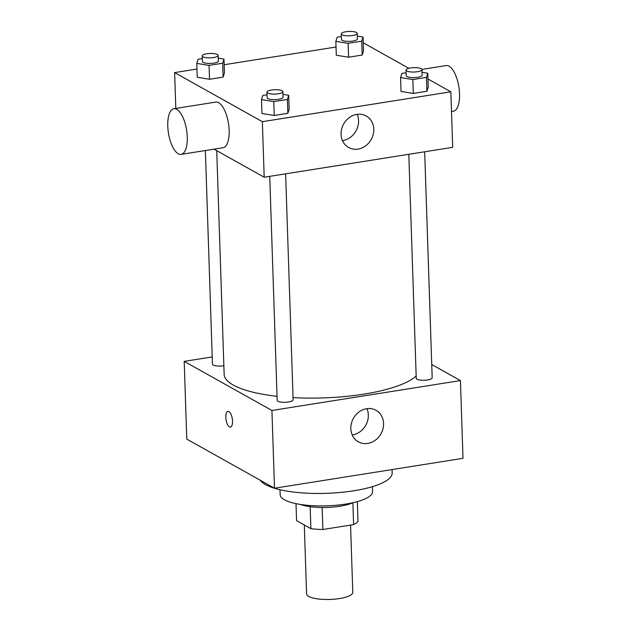 <?xml version="1.0" encoding="UTF-8"?>
<svg xmlns="http://www.w3.org/2000/svg" width="631" height="631" viewBox="0 0 631 631"><rect width="100%" height="100%" fill="white"/><g stroke="black" fill="none" stroke-linecap="round" stroke-linejoin="round"><path stroke-width="0.95" d="M304.3 524.968L306.579 593.874A23.11 6.342 -1.9 0 0 329.895 599.45A23.11 6.342 -1.9 0 0 352.784 592.343L350.552 525.102M352.895 502.773L353.612 524.621L322.891 529.488A31.037 8.518 -1.9 0 1 310.878 528.652L296.578 520.654L296.01 503.648M353.612 524.621A31.037 8.518 -1.9 0 0 357.998 521.182L357.351 501.613M353.092 502.686A31.779 8.724 178.1 0 1 300.332 504.437M322.157 507.482L322.891 529.488M310.144 506.677L310.878 528.652M372.4 486.659L372.566 491.62A46.229 12.683 178.1 0 1 326.787 505.825A46.229 12.683 178.1 0 1 280.164 494.68L279.998 489.727M392.072 469.574L392.182 472.895A66.452 18.236 178.1 0 1 331.906 493.079A66.452 18.236 178.1 0 1 260.374 480.301M431.738 364.529L460.425 380.58L463.004 458.327L274.509 488.213L186.776 439.121L184.197 361.374L212.205 356.933M424.679 151.779L432.18 377.795A7.974 2.185 178.1 0 1 424.284 380.248A7.974 2.185 178.1 0 1 416.239 378.324L408.809 154.295M205.359 150.533L212.45 364.158A7.974 2.185 -1.9 0 0 223.855 365.759M460.425 380.58L271.929 410.465L184.197 361.374M285.614 173.825L293.115 399.841A7.974 2.185 178.1 0 1 285.212 402.294A7.974 2.185 178.1 0 1 277.175 400.37L269.737 176.341M416.16 376.021A98.231 26.959 178.1 0 1 293.036 397.617M277.041 396.3A98.231 26.959 178.1 0 1 224.139 374.23L216.717 150.659M350.828 428.662A18.054 15.807 -60.8 0 1 359.078 411.901A18.054 15.807 -60.8 0 1 376.013 410.308A18.054 15.807 -60.8 0 1 380.99 433.781A18.054 15.807 -60.8 0 1 358.376 441.826A18.054 15.807 -60.8 0 1 350.828 428.662M271.929 410.465L274.509 488.213M232.523 421.114A7.943 3.163 81 0 1 230.418 427.084A7.943 3.163 81 0 1 226.048 419.733A7.943 3.163 81 0 1 227.925 411.388A7.943 3.163 81 0 1 232.523 421.114M352.224 434.948A18.054 15.807 119.2 0 0 366.934 408.667M227.925 411.388A7.943 3.163 -99 0 0 226.056 419.733A7.943 3.163 -99 0 0 230.418 427.084M427.968 79.001L450.849 91.803L452.687 147.339L264.192 177.224L214.043 149.161M450.849 91.803L262.354 121.688L174.621 72.597L175.812 108.422M174.621 72.597L196.959 69.055M224.171 64.741L336.031 47.009M282.98 94.366L288.706 95.289L289.164 109.179L287.846 113.32L274.24 115.481L261.96 113.485L261.494 99.603L262.819 95.462L267.031 94.792M357.32 36.101L363.046 37.032L363.511 50.914L362.186 55.055L348.588 57.216L336.299 55.228L335.842 41.338L337.159 37.197L341.379 36.527M363.235 42.782L408.88 68.322M218.255 58.147L223.981 59.077L224.439 72.959L223.122 77.108L209.516 79.261L197.235 77.274L196.769 63.384L198.095 59.243L202.306 58.573M422.044 72.32L427.771 73.243L428.236 87.133L426.919 91.274L413.313 93.435L401.024 91.44L400.567 77.558L401.884 73.417L406.104 72.746M262.354 121.688L264.192 177.224M373.789 129.142A18.054 15.807 -60.8 0 1 365.546 145.895A18.054 15.807 -60.8 0 1 348.612 147.496A18.054 15.807 -60.8 0 1 343.635 124.015A18.054 15.807 -60.8 0 1 366.248 115.978A18.054 15.807 -60.8 0 1 373.789 129.142M173.904 108.721L215.786 102.08A23.11 9.197 81 0 1 228.485 123.471A23.11 9.197 81 0 1 223.027 147.733L181.136 154.374A23.11 9.197 81 0 1 178.257 153.759A23.11 9.197 81 0 1 167.996 129.521A23.11 9.197 81 0 1 173.904 108.721A23.11 9.197 81 0 1 186.602 130.112A23.11 9.197 81 0 1 181.136 154.374M451.504 111.513L453.413 111.214A23.11 9.197 -99 0 0 459.313 90.414A23.11 9.197 -99 0 0 449.051 66.176A23.11 9.197 -99 0 0 446.172 65.561L421.918 69.402M357.17 114.337A18.054 15.807 -60.8 0 1 358.566 120.624A18.054 15.807 -60.8 0 1 342.459 140.618M427.771 73.243L426.453 77.392L412.848 79.545L400.567 77.558M406.017 70.112L406.198 75.665A7.974 2.185 -1.9 0 0 414.244 77.589A7.974 2.185 -1.9 0 0 422.139 75.136L421.958 69.584A7.974 2.185 -1.9 0 0 421.208 68.7A7.974 2.185 -1.9 0 0 412.224 67.769A7.974 2.185 -1.9 0 0 406.017 70.112A7.974 2.185 -1.9 0 0 414.054 72.037A7.974 2.185 -1.9 0 0 421.958 69.584M428.236 87.133L426.919 91.274L413.313 93.435L401.024 91.44M426.453 77.392L426.919 91.274M412.848 79.545L413.313 93.435M288.706 95.289L287.389 99.438L273.783 101.599L261.494 99.603M266.945 92.158L267.134 97.71A7.974 2.185 -1.9 0 0 275.171 99.635A7.974 2.185 -1.9 0 0 283.074 97.182L282.885 91.629A7.974 2.185 -1.9 0 0 282.144 90.754A7.974 2.185 -1.9 0 0 273.16 89.815A7.974 2.185 -1.9 0 0 266.945 92.158A7.974 2.185 -1.9 0 0 274.99 94.082A7.974 2.185 -1.9 0 0 282.885 91.629M289.164 109.179L287.846 113.32L274.24 115.481L261.96 113.485M287.389 99.438L287.846 113.32M273.783 101.599L274.24 115.481M363.046 37.032L361.729 41.173L348.123 43.334L335.842 41.338M341.292 33.893L341.474 39.453A7.974 2.185 -1.9 0 0 349.519 41.37A7.974 2.185 -1.9 0 0 357.414 38.917L357.233 33.364A7.974 2.185 -1.9 0 0 356.483 32.489A7.974 2.185 -1.9 0 0 347.5 31.55A7.974 2.185 -1.9 0 0 341.292 33.893A7.974 2.185 -1.9 0 0 349.329 35.817A7.974 2.185 -1.9 0 0 357.233 33.364M363.511 50.914L362.186 55.055L348.588 57.216L336.299 55.228M361.729 41.173L362.186 55.055M348.123 43.334L348.588 57.216M223.981 59.077L222.664 63.218L209.058 65.379L196.769 63.384M202.22 55.946L202.409 61.499A7.974 2.185 -1.9 0 0 210.446 63.416A7.974 2.185 -1.9 0 0 218.342 60.97L218.16 55.41A7.974 2.185 -1.9 0 0 217.419 54.534A7.974 2.185 -1.9 0 0 208.435 53.596A7.974 2.185 -1.9 0 0 202.22 55.946A7.974 2.185 -1.9 0 0 210.265 57.863A7.974 2.185 -1.9 0 0 218.16 55.41M224.439 72.959L223.122 77.108L209.516 79.261L197.235 77.274M222.664 63.218L223.122 77.108M209.058 65.379L209.516 79.261"/></g></svg>
